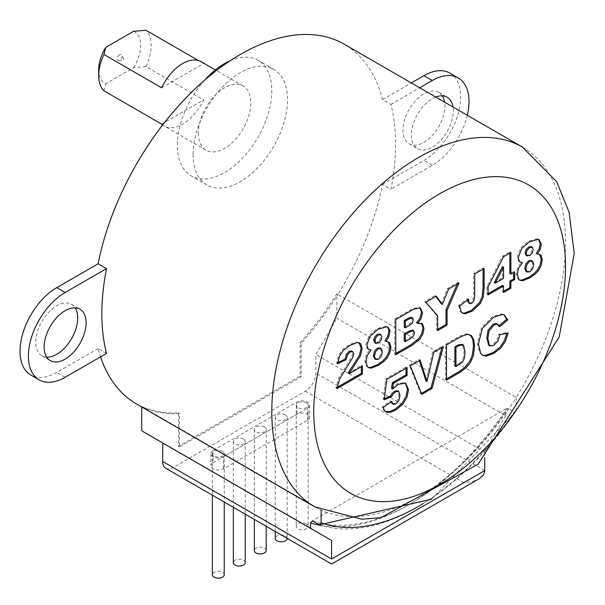 <?xml version="1.0" encoding="UTF-8"?>
<svg xmlns="http://www.w3.org/2000/svg" width="605" height="605" viewBox="0 0 605 605"><rect width="100%" height="100%" fill="white"/><g stroke="black" fill="none" stroke-linecap="round" stroke-linejoin="round"><path stroke-width="0.45" stroke-dasharray="3.02 2.27" d="M119.684 54.707A3.426 1.981 120 0 0 117.302 58.375A3.426 1.981 120 0 0 118.822 60.621A3.426 1.981 120 0 0 121.401 58.496A3.426 1.981 120 0 0 121.945 55.199A3.426 1.981 120 0 0 119.684 54.707M98.706 69.62A29.675 17.129 120 0 0 105.807 83.687L133.561 67.662L145.911 66.588L203.605 99.901A37.087 21.417 -60 0 1 164.084 125.969A37.087 21.417 -60 0 1 162.639 124.993M103.947 90.818L105.807 83.687M306.417 523.877A5.937 3.426 0 0 0 299.951 523.128A5.937 3.426 0 0 0 296.284 526.297A5.937 3.426 0 0 0 302.22 529.723A5.937 3.426 0 0 0 308.157 526.297A5.937 3.426 0 0 0 306.417 523.877M423.122 503.662A219.57 126.77 120 0 0 516.224 410.167L516.224 397.462A207.704 119.919 -60 0 1 321.104 510.121L142.765 407.157A207.704 119.919 120 0 1 136.473 403.943M522.516 147.151A207.704 119.919 120 0 1 516.224 397.462L337.885 294.499A207.704 119.919 120 0 0 382.526 184.359L390.921 189.206A207.704 119.919 -60 0 0 390.921 104.415L382.526 99.568A207.704 119.919 120 0 0 344.177 44.188M106.518 353.411L98.123 348.563A207.704 119.919 120 0 0 100.559 356.844M416.542 322.798L421.466 323.199M395.791 353.509L394.747 354.114L394.747 318.918L412.368 308.747L418.789 307.211L419.885 307.839M404.253 327.222L408.352 324.855L411.415 322.223L412.262 319.175L411.551 317.345M404.253 341.008L409.063 338.24L412.489 335.276L413.48 332.032L412.693 330.179M161.648 124.131L203.605 99.901M161.648 87.785L203.605 63.563A37.087 21.417 120 0 0 201.17 61.725M198.364 60.53L203.605 63.563M516.224 410.167L515.838 411.74L514.129 412.05L507.837 408.42L506.128 408.73L505.735 415.688L336.841 318.177L336.841 293.894L337.885 294.499A207.704 119.919 -60 0 1 301.169 343.285L301.169 376.696L179.481 446.951L179.481 413.548A207.704 119.919 -60 0 1 142.765 407.157L141.714 406.552L141.714 406.968M474.698 273.974L473.647 273.362L483.1 267.909L483.1 269.119M468.61 299.286L467.567 298.681L467.612 300.019M468.724 303.045L470.584 302.719L472.921 300.035L473.647 295.028L473.647 273.362M459.611 305.911L458.56 305.306L467.567 298.681M503.534 291.308L502.483 291.912L502.483 285.378M509.841 273.52L513.637 271.327L513.637 272.537M488.084 293.69L487.033 294.302L487.033 286.241L502.483 256.134L509.841 251.884L509.841 253.094M494.27 282.512L502.483 277.771L502.483 266.555M503.534 278.376L502.483 277.771M514.689 271.932L513.637 271.327M510.892 252.489L509.841 251.884M503.534 256.739L502.483 256.134M488.084 286.853L487.033 286.241M488.084 294.907L487.033 294.302M503.534 292.517L502.483 291.912M519.68 261.784L518.462 261.005L517.207 256.996L520.814 247.702L528.256 241.251L537.323 238.71L538.609 239.406M536.325 253.427L539.486 254.35M519.453 279.964L517.608 278.542L516.292 273.566L517.532 267.607L521.381 262.056M526.07 255.28L528.808 254.894L531.22 252.421L532.173 249.01L531.213 246.681M526.01 271.448L528.785 271.267L531.523 268.189L532.74 263.697L531.455 260.589M383.124 407.551L382.073 406.946L390.648 400.918L390.913 402.075M391.579 388.44L397.137 383.706L404.601 382.587L405.237 382.995M385.4 411.513L383.63 410.19L382.073 406.946M407.089 367.681L406.038 367.076L406.038 368.286M386.829 379.373L385.786 378.768L406.038 367.076M384.198 399.746L383.147 399.141L385.786 378.768M384.334 398.65L383.147 399.141M421.413 393.386L420.762 393.764L409.267 365.208L419.099 359.536L419.424 360.557M425.95 380.908L432.749 351.656L442.3 346.143L441.907 347.572M443.344 346.748L442.3 346.143M433.793 352.261L432.749 351.656M420.15 360.141L419.099 359.536M410.311 365.813L409.267 365.208M421.814 394.369L420.762 393.764M446.49 378.911L445.439 379.516L445.439 344.328L459.429 336.244L466.122 333.695L469.972 334.701M454.892 366.055L460.874 362.1L463.347 357.774L464.058 351.255L462.296 344.374M499.859 334.86L498.815 334.255L507.043 332.387L508.094 332.992M499.496 326.806L498.444 326.201L497 323.917M488.681 345.213L491.555 345.205L492.689 344.653L496.803 340.524L498.815 334.255M499.064 325.687L498.444 326.201M336.841 293.894A207.704 119.919 -60 0 1 300.125 342.68L300.125 376.091L178.43 446.346L178.43 412.935A207.704 119.919 -60 0 1 141.714 406.552M165.77 468.278A14.838 8.568 120 0 0 173.189 467.544L305.366 391.231A14.838 8.568 120 0 0 315.855 373.058L315.855 354.568L336.841 318.177M300.125 342.68L301.169 343.285M300.125 376.091L301.169 376.696M178.43 412.935L179.481 413.548M178.43 446.346L179.481 446.951M314.812 506.907A207.704 119.919 120 0 0 321.104 510.121L321.104 510.204M505.735 415.688L484.756 452.079L484.756 457.675M484.756 452.079L315.855 354.568M133.561 67.662A29.675 17.129 120 0 0 133.561 31.324M145.911 66.588A37.087 21.417 120 0 0 145.911 30.25M306.417 402.741A5.937 3.426 0 0 0 299.951 402A5.937 3.426 0 0 0 296.284 405.161A5.937 3.426 0 0 0 302.22 408.587A5.937 3.426 0 0 0 308.157 405.161A5.937 3.426 0 0 0 306.417 402.741M98.123 348.563L56.741 372.453A51.924 29.978 -60 0 1 30.779 375.024M382.526 99.568L411.309 82.953M449.87 73.107A51.924 29.978 -60 0 1 457.834 114.716A51.924 29.978 -60 0 1 423.908 160.469L382.526 184.359M442.338 95.847A29.675 17.129 120 0 0 438.746 92.376A29.675 17.129 120 0 0 415.885 100.324A29.675 17.129 120 0 0 402.93 130.188A29.675 17.129 120 0 0 409.071 143.771A29.675 17.129 120 0 0 433.498 134.091A29.675 17.129 120 0 0 444.614 102.177M46.706 357.124A29.675 17.129 -60 0 1 41.904 355.755A29.675 17.129 -60 0 1 35.763 342.173A29.675 17.129 -60 0 1 48.71 312.309A29.675 17.129 -60 0 1 71.579 304.36A29.675 17.129 -60 0 1 75.164 307.832M193.116 154.411A66.762 38.546 120 0 0 206.948 184.971A66.762 38.546 120 0 0 273.71 146.433A66.762 38.546 120 0 0 273.71 69.341A66.762 38.546 120 0 0 222.262 87.226A66.762 38.546 120 0 0 193.116 154.411M204.74 80.072A66.762 38.546 120 0 0 177.386 145.329A66.762 38.546 120 0 0 191.21 175.889A66.762 38.546 120 0 0 257.972 137.343A66.762 38.546 120 0 0 257.972 60.258A66.762 38.546 120 0 0 230.278 60.674M198.364 133.213A37.087 21.417 120 0 0 206.048 150.191A37.087 21.417 120 0 0 243.134 128.782A37.087 21.417 120 0 0 243.134 85.948A37.087 21.417 120 0 0 203.605 112.016A37.087 21.417 120 0 0 198.364 133.213M467.355 115.305A51.924 29.978 -60 0 1 432.303 165.316L390.921 189.206M435.721 97.042A29.675 17.129 120 0 0 411.324 135.028A29.675 17.129 120 0 0 417.465 148.618A29.675 17.129 120 0 0 441.892 138.931A29.675 17.129 120 0 0 453.001 107.017M390.921 104.415L419.704 87.793M482.382 355.082L479.652 352.836L477.36 343.413L481.376 327.698L492.788 316.423L501.855 313.859L503.889 314.789M446.49 380.121L445.439 379.516M446.49 344.933L445.439 344.328M391.7 401.523L390.648 400.918M392.032 403.664L394.846 403.369L397.787 400.102L398.96 394.785L397.651 390.739M484.144 268.514L483.1 267.909M462.175 312.936L460.186 311.25L458.56 305.306M437.649 330.557L436.598 329.952L436.598 315.197L424.718 301.615L435.177 295.573L435.812 296.42M437.649 315.802L436.598 315.197M425.769 302.22L424.718 301.615M436.228 296.178L435.177 295.573M441.348 303.816L447.511 288.456L457.909 282.452L457.206 284.07M448.555 289.061L447.511 288.456M458.961 283.057L457.909 282.452M437.649 329.339L436.598 329.952M395.791 354.719L394.747 354.114M395.791 319.523L394.747 318.918M368.294 349.161L367.084 348.397L365.851 344.381L369.458 335.087L376.9 328.636L385.945 326.11L387.366 326.851M374.745 358.909L377.407 358.667L380.167 355.574L381.362 351.089L380.061 347.951M374.722 342.672L377.429 342.286L379.864 339.806L380.795 336.41L379.819 334.043M384.969 340.812L388.092 341.727M368.082 367.333L366.252 365.927L364.913 360.958L366.176 354.991L370.003 349.456M348.125 373.088L361.344 365.458L361.344 366.668M362.395 366.063L361.344 365.458M337.151 387.366L335.941 388.062L338.596 378.382L351.656 356.958L352.692 353.199L351.717 351.066M336.985 388.667L335.941 388.062M337.794 362.592L336.584 363.174L338.414 355.657L342.165 349.932L348.858 344.827L355.808 342.007L359.098 342.785M337.635 363.779L336.584 363.174M213.051 462.696L296.972 414.243A7.419 4.28 180 0 1 305.056 413.321A7.419 4.28 180 0 1 309.639 417.276A7.419 4.28 180 0 1 307.469 420.301L223.54 468.754A7.419 4.28 180 0 1 215.456 469.684A7.419 4.28 180 0 1 210.88 465.729A7.419 4.28 180 0 1 213.051 462.696L213.051 450.589A7.419 4.28 0 0 0 210.88 453.614A7.419 4.28 0 0 0 215.456 457.569A7.419 4.28 0 0 0 223.54 456.646L307.469 408.193A7.419 4.28 0 0 0 309.639 405.161A7.419 4.28 0 0 0 305.056 401.206A7.419 4.28 0 0 0 296.972 402.136L213.051 450.589M224.228 574.75A5.937 3.426 0 0 0 222.489 572.33A5.937 3.426 0 0 0 216.023 571.581A5.937 3.426 0 0 0 212.363 574.75M222.489 451.194A5.937 3.426 0 0 0 216.023 450.453A5.937 3.426 0 0 0 212.363 453.614A5.937 3.426 0 0 0 218.299 457.04A5.937 3.426 0 0 0 224.228 453.614A5.937 3.426 0 0 0 222.489 451.194M245.214 562.635A5.937 3.426 0 0 0 243.475 560.215A5.937 3.426 0 0 0 237.009 559.474A5.937 3.426 0 0 0 233.341 562.635M243.475 439.079A5.937 3.426 0 0 0 237.009 438.338A5.937 3.426 0 0 0 233.341 441.499A5.937 3.426 0 0 0 239.277 444.925A5.937 3.426 0 0 0 245.214 441.499A5.937 3.426 0 0 0 243.475 439.079M266.192 550.52A5.937 3.426 0 0 0 264.453 548.1A5.937 3.426 0 0 0 257.987 547.359A5.937 3.426 0 0 0 254.327 550.52M264.453 426.964A5.937 3.426 0 0 0 257.987 426.223A5.937 3.426 0 0 0 254.327 429.391A5.937 3.426 0 0 0 260.256 432.817A5.937 3.426 0 0 0 266.192 429.391A5.937 3.426 0 0 0 264.453 426.964M287.171 538.412A5.937 3.426 0 0 0 285.431 535.985A5.937 3.426 0 0 0 278.965 535.243A5.937 3.426 0 0 0 275.305 538.412M285.431 414.856A5.937 3.426 0 0 0 278.965 414.107A5.937 3.426 0 0 0 275.305 417.276A5.937 3.426 0 0 0 281.242 420.702A5.937 3.426 0 0 0 287.171 417.276A5.937 3.426 0 0 0 285.431 414.856M173.189 467.544L331.593 559.005L463.778 482.684L471.802 481.761L478.608 479.137M319.001 524.709A222.542 128.479 120 0 0 514.129 412.05M312.709 521.071A222.542 128.479 120 0 0 507.837 408.42M321.573 525.571A225.506 130.196 120 0 0 505.735 410.281M484.756 470.577L315.855 373.058M432.303 165.316L423.908 160.469M65.136 377.301L56.741 372.453M463.778 482.684L305.366 391.231M296.972 414.243L296.972 402.136M223.54 468.754L223.54 456.646M307.469 420.301L307.469 408.193M118.822 60.621L123.881 59.925L121.945 55.199M431.592 499.178L515.838 411.74M404.722 382.655L405.773 383.26M384.901 411.249L385.945 411.854M296.284 405.161L296.284 526.297M308.157 405.161L308.157 526.297M273.71 69.341L257.972 60.258M206.948 184.971L191.21 175.889M409.071 143.771L417.465 148.618M438.746 92.376L447.14 97.224M41.904 355.755L50.298 360.595M71.579 304.36L79.966 309.208M481.837 354.787L482.888 355.392M503.299 314.426L504.351 315.039M469.472 334.376L470.524 334.981M519.105 261.519L520.149 262.124M538.117 239.066L539.168 239.671M538.995 254.002L540.038 254.607M518.825 279.631L519.869 280.236M461.623 312.588L462.674 313.201M420.982 322.851L422.033 323.456M419.386 307.499L420.437 308.104M367.719 348.896L368.763 349.501M386.754 326.473L387.805 327.078M387.601 341.386L388.644 341.991M367.462 367.008L368.505 367.613M358.697 342.536L359.741 343.141M210.88 453.614L210.88 465.729M309.639 405.161L309.639 417.276M212.363 453.614L212.363 495.177M224.228 453.614L224.228 502.037M233.341 441.499L233.341 507.292M245.214 441.499L245.214 514.144M254.327 429.391L254.327 519.408M266.192 429.391L266.192 526.259M275.305 417.276L275.305 531.523M287.171 417.276L287.171 538.374M243.134 85.948L215.38 69.923M206.048 150.191L164.084 125.969M506.128 408.73L312.369 520.92"/><path stroke-width="0.91" d="M98.706 75.678L98.706 69.62A29.675 17.129 120 0 1 105.807 47.349L103.947 54.48A37.087 21.417 120 0 0 98.706 75.678A37.087 21.417 120 0 0 103.947 90.818L161.648 124.131A37.087 21.417 -60 0 0 162.639 124.993M507.814 319.879L504.358 315.024L502.906 314.471L493.839 317.035L482.419 328.303L478.411 344.018L480.703 353.441L482.881 355.4L486.133 356.156L494.262 353.123L501.016 347.845L505.462 341.235L508.094 332.992L499.859 334.86L497.855 341.129L493.74 345.258L492.606 345.81L489.4 345.584L487.834 338.482L489.135 330.799L494.066 324.983L496.637 324.174L498.044 324.522L499.496 326.806L507.814 319.879L506.763 319.274L499.064 325.687M446.49 344.933L460.481 336.856L467.173 334.3L471.371 335.601L473.783 339.851L474.532 346.234L473.42 355.634L470.335 362.607L466.1 367.84L460.481 372.045L446.49 380.121L446.49 344.933M421.814 394.369L432.03 388.47L443.344 346.748L433.793 352.261L427.001 381.521L420.15 360.141L410.311 365.813L421.814 394.369M384.901 411.249L387.139 412.353L390.807 412.202L395.98 409.872L402.892 404.216L407.052 397.016L408.511 389.597L405.652 383.192L398.188 384.319L392.63 389.045L393.318 383.404L407.089 375.455L407.089 367.681L386.829 379.373L384.198 399.746L391.412 396.774L390.369 396.169L384.334 398.65M385.937 411.869L384.682 410.795L383.124 407.551L391.7 401.523L393.159 404.314L395.897 403.974L398.839 400.707L400.011 395.39L398.703 391.344L395.693 391.775L393.303 393.855L391.412 396.774M522.433 262.661L519.514 261.61L518.251 257.601L521.865 248.307L529.307 241.856L538.367 239.315L539.168 239.671L541.293 244.375L540.136 249.464L537.376 254.032L540.038 254.607L541.089 255.522L542.307 259.802L541.248 265.353L538.654 270.39L534.843 274.413L529.972 277.808L522.554 280.788L519.861 280.259L518.659 279.147L517.343 274.171L518.576 268.212L522.433 262.661L519.68 261.784M352.76 351.671L350.151 351.989L347.512 354.704L346.151 359.657L345.107 359.052L346.461 354.099L349.1 351.384L351.671 351.044L352.768 351.671L353.736 353.804L352.7 357.563L339.647 378.987L336.985 388.667L362.395 374.003L362.395 366.063L349.176 373.693L348.125 373.088L359.499 355.097L361.124 348.004L359.098 342.785M349.176 373.693L360.55 355.702L362.176 348.609L360.754 343.973L359.763 343.111L356.859 342.611L349.902 345.432L343.216 350.537L339.465 356.262L337.635 363.779L346.151 359.657M371.054 350.061L368.135 349.002L366.895 344.986L370.033 336.357L377.951 329.241L386.996 326.715L387.813 327.063L389.786 330.103L389.938 331.759L388.758 336.864L386.02 341.417L388.644 341.991L389.711 342.914L390.928 347.202L389.877 352.753L387.298 357.774L383.487 361.798L378.617 365.193L371.198 368.173L368.498 367.628L367.303 366.532L365.964 361.563L367.22 355.596L371.054 350.061L368.294 349.161M417.594 323.403L422.441 323.743L423.984 328.424L422.887 333.998L419.862 339.186L412.058 345.326L395.791 354.719L395.791 319.523L413.419 309.352L419.832 307.824L420.437 308.104L422.54 312.838L420.861 319.153L417.594 323.403L416.542 322.798L419.81 318.548L421.496 312.233L419.885 307.839M437.649 315.802L437.649 330.557L447.08 325.112L447.08 310.357L458.961 283.057L448.555 289.061L442.391 304.421L436.228 296.178L425.769 302.22L437.649 315.802M468.61 299.286L459.611 305.911L461.229 311.855L462.628 313.269L465.169 313.798L472.323 311.099L480.491 303.324L483.214 297.32L484.144 287.625L484.144 268.514L474.698 273.974L474.698 295.633L473.965 300.64L471.635 303.324L470.093 303.77L468.981 302.56L468.61 299.286M503.534 292.517L510.892 288.267L510.892 281.733L514.689 279.548L514.689 271.932L510.892 274.125L510.892 252.489L503.534 256.739L488.084 286.853L488.084 294.907L503.534 285.983L503.534 292.517M100.559 356.844A207.704 119.919 120 0 0 136.473 403.943L314.812 506.907A207.704 119.919 120 0 1 282.974 340.471A207.704 119.919 120 0 1 418.668 157.436A207.704 119.919 120 0 1 522.516 147.151L344.177 44.188A207.704 119.919 120 0 0 201.669 82.779A207.704 119.919 120 0 0 98.123 263.765L106.518 268.612A207.704 119.919 -60 0 0 106.518 353.411L65.136 377.301A51.924 29.978 -60 0 1 39.174 379.872A51.924 29.978 -60 0 1 31.21 338.263A51.924 29.978 -60 0 1 65.136 292.502L106.518 268.612M525.775 268.945L527.061 272.053L529.836 271.879L532.574 268.794L533.784 264.302L532.551 261.224L529.73 261.352L526.955 264.408L525.775 268.945L524.732 268.34L526.01 271.448L527.061 272.053M405.305 327.827L405.305 321.126L404.253 320.521L404.253 327.222L405.305 327.827L409.404 325.46L412.466 322.828L413.313 319.78L412.466 317.89L409.464 318.729L405.305 321.126M405.305 341.621L405.305 334.52L404.253 333.915L404.253 341.008L405.305 341.621L410.114 338.845L413.54 335.881L414.531 332.637L413.555 330.693L410.092 331.759L405.305 334.52M421.466 323.199L422.933 327.819L421.836 333.393L418.819 338.573L411.007 344.721L395.791 353.509M412.602 317.95L411.415 317.277L408.413 318.124L404.253 320.521M413.744 330.784L412.512 330.088L409.041 331.154L404.253 333.915M215.38 69.923L201.17 61.725A37.087 21.417 120 0 0 161.648 87.785L103.947 54.48M105.807 47.349L133.561 31.324L145.911 30.25L198.364 60.53M331.593 559.005L331.593 540.507L310.615 528.339L310.615 522.939L312.369 520.92L319.342 524.86L321.104 522.818A219.57 126.77 120 0 0 423.122 503.662M467.612 300.019L467.93 301.955L469.783 303.634M513.637 272.537L513.637 278.935L509.841 281.128L509.841 287.662L503.534 291.308M509.841 253.094L509.841 273.52L510.892 274.125M503.534 285.983L502.483 285.378L488.084 293.69M502.483 266.555L494.27 282.512L495.321 283.117L503.534 267.16L502.483 266.555M503.534 267.16L503.534 278.376L495.321 283.117M510.892 281.733L509.841 281.128M510.892 288.267L509.841 287.662M514.689 279.548L513.637 278.935M538.609 239.406L540.242 243.77L539.085 248.859L536.325 253.427L537.376 254.032M539.486 254.35L541.256 259.197L540.197 264.748L537.603 269.785L533.792 273.808L528.929 277.203L521.502 280.183L519.453 279.964M532.256 247.286L529.708 247.574L527.174 250.16L526.206 253.578L527.121 255.892L529.851 255.499L532.264 253.026L533.217 249.623L532.256 247.286L531.175 246.659L528.664 246.969L526.131 249.555L525.155 252.973L526.07 255.28L527.129 255.892M532.498 261.194L531.455 260.589L528.679 260.747L525.904 263.803L524.732 268.34M405.237 382.995L407.46 388.992L406 396.411L401.841 403.611L394.929 409.267L389.756 411.597L385.4 411.513M392.63 389.045L391.579 388.44L392.274 382.799L393.318 383.404M407.089 375.455L406.038 374.843L392.274 382.799M406.038 368.286L406.038 374.843M441.907 347.572L430.979 387.865L421.413 393.386M419.424 360.557L425.95 380.908L427.001 381.521M432.03 388.47L430.979 387.865M469.972 334.701L472.732 339.246L473.488 345.621L472.369 355.029L470.145 360.497L465.048 367.235L459.429 371.44L446.49 378.911M455.943 366.66L462.447 362.153L464.398 358.379L465.109 351.86L463.521 345.092L462.296 344.374L458.325 344.873L454.892 346.809L454.892 366.055L455.943 366.66L455.943 347.414L454.892 346.809M463.347 344.979L459.377 345.478L455.943 347.414M497 323.917L495.586 323.569L493.014 324.378L488.084 330.194L486.791 337.877L488.681 345.213M162.692 461.486A14.838 8.568 120 0 0 165.77 468.278L331.593 564.019L479.417 478.646L483.161 475.212L484.461 472.603L484.756 470.577L331.593 558.997L162.692 461.486L162.692 442.989L141.714 430.828L141.714 406.968M321.104 510.204L321.104 522.818M484.756 457.675L484.756 470.577M39.174 379.872L30.779 375.024A51.924 29.978 -60 0 1 22.816 333.416A51.924 29.978 -60 0 1 56.741 287.662L98.123 263.765M411.309 82.953L423.908 75.678A51.924 29.978 -60 0 1 449.87 73.107L458.265 77.947A51.924 29.978 -60 0 1 467.355 115.305M444.614 102.177A29.675 17.129 120 0 0 442.338 95.847M75.164 307.832A29.675 17.129 -60 0 1 71.579 338.618A29.675 17.129 -60 0 1 46.706 357.124M230.278 60.674A66.762 38.546 120 0 0 204.74 80.072M419.704 87.793L432.303 80.518A51.924 29.978 -60 0 1 458.265 77.947M453.001 107.017A29.675 17.129 120 0 0 447.14 97.224A29.675 17.129 120 0 0 435.721 97.042M44.15 347.013A29.675 17.129 -60 0 1 57.104 317.156A29.675 17.129 -60 0 1 79.966 309.208A29.675 17.129 -60 0 1 79.966 343.466A29.675 17.129 -60 0 1 50.298 360.595A29.675 17.129 -60 0 1 44.15 347.013M506.869 333.272L504.411 340.623L499.972 347.24L493.219 352.518L485.081 355.551L482.382 355.082M503.889 314.789L506.763 319.274M390.913 402.075L393.084 404.269M398.703 391.344L397.651 390.739L394.642 391.17L392.252 393.25L390.369 396.169M483.1 269.119L483.1 287.02L482.162 296.707L479.447 302.719L471.272 310.494L464.118 313.193L462.175 312.936M435.812 296.42L441.348 303.816L442.391 304.421M457.206 284.07L446.029 309.752L446.029 324.507L437.649 329.339M447.08 310.357L446.029 309.752M447.08 325.112L446.029 324.507M386.02 341.417L384.969 340.812L387.707 336.259L388.886 331.154L388.743 329.491L387.366 326.851M381.105 348.556L378.352 348.745L375.599 351.792L374.404 356.345L375.796 359.514L378.458 359.272L381.218 356.179L382.413 351.694L381.195 348.609L380.061 347.951L377.308 348.14L374.548 351.187L373.353 355.74L374.745 358.909M380.87 334.648L379.819 334.043L377.286 334.361L374.775 336.94L373.799 340.358L374.722 342.672L375.841 343.315L378.48 342.891L380.908 340.411L381.846 337.015L380.87 334.648L378.337 334.966L375.818 337.545L374.85 340.963L375.765 343.277M388.092 341.727L389.877 346.597L388.826 352.148L386.247 357.169L382.436 361.193L377.573 364.588L370.147 367.568L368.082 367.333M361.344 366.668L361.344 373.391L337.151 387.366M362.395 374.003L361.344 373.391M345.107 359.052L337.794 362.592M212.363 495.177L212.363 574.75A5.937 3.426 0 0 0 218.299 578.176A5.937 3.426 0 0 0 224.228 574.75L224.228 502.037M233.341 507.292L233.341 562.635A5.937 3.426 0 0 0 239.277 566.061A5.937 3.426 0 0 0 245.214 562.635L245.214 514.144M254.327 519.408L254.327 550.52A5.937 3.426 0 0 0 260.256 553.953A5.937 3.426 0 0 0 266.192 550.52L266.192 526.259M275.305 531.523L275.305 538.412A5.937 3.426 0 0 0 281.242 541.838A5.937 3.426 0 0 0 287.171 538.412L287.171 538.374M310.615 528.339L141.714 430.828M331.593 540.507L162.692 442.989M439.646 193.781A178.029 102.789 120 0 0 330.625 474.766A178.029 102.789 120 0 0 548.667 348.881A178.029 102.789 120 0 0 439.646 193.781M526.206 253.578L525.155 252.973M310.615 522.939A225.506 130.196 120 0 0 321.573 525.571M432.303 80.518L423.908 75.678M65.136 292.502L56.741 287.662M374.404 356.345L373.353 355.74M374.85 340.963L373.799 340.358M319.342 524.86L431.592 499.178M496.985 323.94L498.036 324.545M488.681 345.205L489.725 345.81M522.516 147.151L556.638 181.621L569.123 212.279L574.221 253.555L559.179 337.076L478.162 464.179L380.87 517.691L361.835 519.219L314.812 506.907M461.623 312.588L462.674 313.201M374.676 358.871L375.728 359.476M358.697 342.536L359.741 343.141"/></g></svg>
